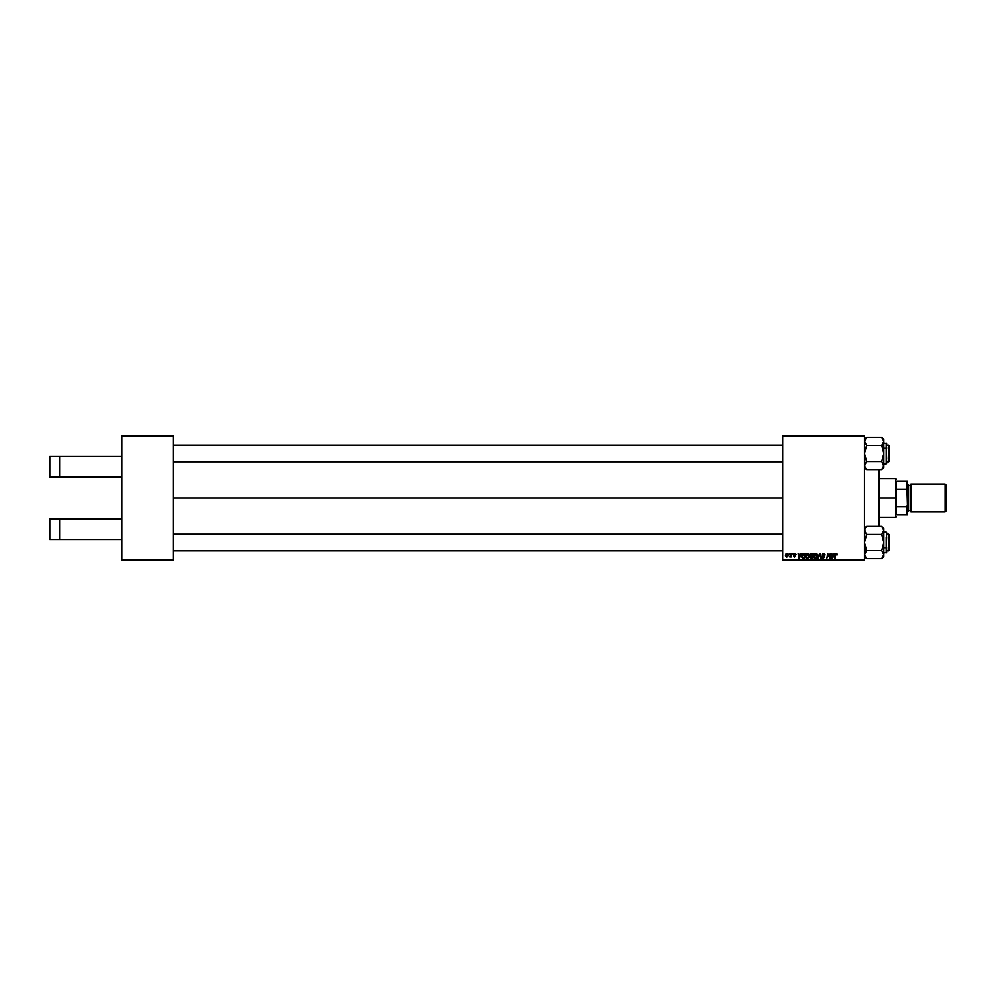 <?xml version="1.0" encoding="UTF-8"?>
<svg xmlns="http://www.w3.org/2000/svg" width="996" height="996" viewBox="0 0 996 996"><rect width="100%" height="100%" fill="white"/><g stroke="black" fill="none" stroke-linecap="round" stroke-linejoin="round"><path stroke-width="1.49" d="M173.105 498L782.719 498L173.105 498M121.848 518.779L121.848 436.348L173.105 436.348L173.105 559.652L121.848 559.652L121.848 477.221L59.611 477.221L121.848 477.221L121.848 435.65L173.105 435.65L121.848 435.65L121.848 436.348L173.105 436.348L173.105 435.65L173.105 560.35L173.105 559.652L121.848 559.652L121.848 518.779L49.8 518.779L49.8 539.558L59.611 539.558L59.611 518.779L59.611 539.558L121.848 539.558L49.8 539.558L49.8 518.779L121.848 518.779M121.848 560.35L121.848 559.652L121.848 560.35L173.105 560.35L121.848 560.35M782.719 560.35L864.453 560.35L864.453 559.652L782.719 559.652L782.719 436.348L864.453 436.348L864.453 559.652L864.453 435.65L782.719 435.65L864.453 435.65L864.453 436.348L782.719 436.348L782.719 435.65L782.719 559.652L864.453 559.652L864.453 560.35L782.719 560.35L782.719 559.652L782.719 560.35M791.272 553.415L789.641 556.876L790.799 556.216L791.185 556.951L791.783 553.415L789.641 556.876L790.799 556.216L791.185 556.951L791.783 553.415L790.675 556.951M792.729 553.415L793.127 554.112L792.729 553.415M803.262 553.502L801.867 555.058L801.78 557.162L804.569 558.27L805.391 553.415L803.174 553.539L801.668 556.278L802.739 558.208L804.569 558.27L805.391 553.415L804.569 558.27L802.739 558.208L801.668 556.278M809.412 555.743L808.752 557.598L809.412 555.457L807.756 553.353L806.835 553.627L805.702 555.444L806.025 557.635L807.519 558.32L809.063 557.113L809.325 554.71L807.843 553.353M817.479 555.457L816.807 557.598L817.479 555.457L815.811 553.353L814.89 553.627L813.769 555.444L814.081 557.635L815.587 558.32L817.118 557.113L817.38 554.71L815.911 553.353M823.904 556.64L823.256 557.76L824.09 557.075L823.256 557.76L824.09 557.075L823.256 557.76L824.09 557.075L823.256 557.76L822.323 556.876L823.256 557.76L822.323 556.876L823.256 557.76L822.323 556.876L823.256 557.76L824.09 557.075L822.073 554.784L823.592 553.353L822.186 554.212L822.323 555.619L824.09 557.013L823.169 557.76L821.825 556.814L822.684 558.246L824.588 557.175L822.758 554.237L825.086 554.685L823.592 553.353L825.099 554.996L823.592 553.353L822.073 554.784L824.09 557.075L823.256 557.76L821.825 556.814L823.231 558.333L824.588 557.038L822.584 554.735L823.568 553.925L824.588 555.058M837.375 554.423L836.789 553.415L835.532 553.788L835.109 558.27L835.843 554.237L837.375 554.535L836.391 553.353L835.196 554.71L835.109 558.27L835.694 554.834L836.354 553.925L837.337 554.872L836.354 553.925L834.598 558.27L835.196 554.71L836.391 553.353L837.375 554.423L836.391 553.353L837.375 554.423L836.391 553.353L837.375 554.423L836.391 553.353L835.196 554.71M834.312 553.415L833.714 554.747L831.996 554.747L831.324 553.415L831.996 558.27L834.86 553.415L833.714 554.747L831.996 554.747L831.324 553.415L831.996 558.27L834.86 553.415L832.606 558.27L831.834 553.415M827.9 555.432L826.892 558.27L827.713 553.415L829.643 557.523L830.315 553.415L829.643 557.523L827.713 553.415L826.892 558.27L828.087 554.15L830.004 558.27L830.826 553.415L829.643 557.523L827.713 553.415L826.892 558.27L828.087 554.15L830.004 558.27L830.826 553.415L829.469 558.27M818.09 558.27L819.658 553.415L817.542 558.27L819.907 554.112L821.04 558.27L820.306 553.415L817.542 558.27L819.907 554.112L821.04 558.27L820.306 553.415L820.542 558.27M811.503 553.415L810.209 554.374L810.084 557.436L812.624 558.27L813.446 553.415L811.503 553.415L813.446 553.415L811.503 553.415L810.109 554.921L810.719 555.905L810.047 557.088L810.719 558.183L812.624 558.27L813.446 553.415L812.624 558.27L810.719 558.183L810.047 557.088L810.719 555.905L810.109 554.921L811.503 553.415M801.133 553.415L800.535 554.747L798.804 554.747L798.145 553.415L798.804 558.27L801.668 553.415L800.535 554.747L798.804 554.747L798.145 553.415L798.804 558.27L801.668 553.415L799.415 558.27L798.643 553.415M796.128 554.548L795.406 553.427L794.098 553.614L793.8 554.722L795.182 556.129L793.488 555.942L793.812 556.739L795.667 556.204L794.447 553.925L796.128 554.548L794.92 553.353L793.737 554.374L795.132 555.793L794.659 556.565L793.488 555.942L794.634 557.013L795.692 556.005L794.235 554.336L794.895 553.801L796.128 554.61L794.895 553.801L794.235 554.336L795.692 556.005L794.634 557.013L793.488 555.942L794.659 556.565L795.132 555.793L793.737 554.374L794.92 553.353L796.128 554.548M789.33 553.415L789.728 554.112L789.33 553.415M787.052 553.353L785.844 554.112L785.757 556.54L787.039 556.963L788.06 555.893L788.197 554.249L787.052 553.353L788.259 554.76L787.052 553.353L788.259 554.76L787.052 553.353L785.483 555.531L786.666 557.013L788.259 554.76M832.37 557.735L833.44 555.307L832.345 557.436M832.245 556.527L832.071 555.307L833.44 555.307L832.071 555.307L832.245 556.527M836.864 554.399L835.694 554.834L836.354 553.925L835.694 554.834L836.354 553.925L835.694 554.834L836.354 553.925L835.694 554.834L836.354 553.925L835.694 554.834L836.354 553.925L835.694 554.834L836.354 553.925L836.864 554.61M828.809 556.44L828.074 554.15M829.257 556.204L829.643 557.523L829.805 556.378M824.501 554.411L823.568 553.925L824.601 554.897L823.568 553.925L822.584 554.735L824.588 557.175M823.468 553.925L822.708 555.158L824.588 557.038L823.231 558.333L822.323 556.764M823.568 553.925L822.708 555.158L824.588 557.038L823.231 558.333L821.825 557.063M822.708 555.158L824.588 557.038L823.231 558.333M823.032 556.142L822.073 554.784L823.032 556.142L822.073 554.784L823.592 553.353M820.069 555.382L819.907 554.112L820.069 555.382M817.255 554.361L817.455 555.083M816.185 558.134L815.475 558.333M815.811 553.353L813.695 556.166L815.276 558.333M813.981 554.747L814.355 554.125M816.421 557.225L815.388 557.76L814.205 556.229L815.388 557.76L816.421 557.225L815.251 557.76L816.496 557.125L816.969 555.432L816.421 557.225L816.957 555.17L816.035 553.95L814.242 556.652M814.653 557.461L814.205 556.229M816.944 555.905L816.558 557.038M811.391 558.27L810.047 557.088L810.719 555.905L810.109 554.921M810.047 557.088L810.719 558.183L810.047 557.088L810.719 555.905M811.404 554.013L810.607 554.946L811.491 555.619L810.694 555.332L812.562 555.619L810.607 554.946L811.491 555.619L810.607 554.946L811.404 554.013L810.607 554.946M810.545 557.063L811.653 556.191L810.582 556.789L812.213 557.698L810.545 557.063L811.354 557.698M812.462 556.191L812.213 557.698L812.462 556.191L811.653 556.191L812.462 556.191M812.836 553.988L812.562 555.619L812.836 553.988L811.902 553.988L812.836 553.988M809.2 554.361L809.399 555.083M808.752 557.598L807.42 558.333M807.756 553.353L805.64 556.166L807.221 558.333M805.64 556.166L805.702 555.457M805.839 554.971L806.299 554.125M808.354 557.225L807.333 557.76L806.138 556.229L807.333 557.76L808.354 557.225L807.196 557.76L808.503 557.038L808.901 555.158L807.358 553.988M806.598 557.461L806.175 556.652M806.598 554.598L807.719 553.925L808.914 555.432L807.719 553.925L808.341 554.125L806.138 556.229M808.889 555.905L808.503 557.038M799.128 557.138L800.261 555.307L799.589 556.752M799.053 556.527L798.879 555.307L800.261 555.307L798.879 555.307L799.053 556.527M803.361 558.27L802.739 558.208M803.075 553.577L803.946 553.415M802.178 556.316L802.788 557.623L802.203 555.818L802.788 557.623L802.178 556.316L804.78 553.988L804.158 557.698L803.262 557.698M802.203 555.818L803.76 554M795.468 554.062L795.63 554.672L794.895 553.801L795.63 554.672L794.895 553.801L795.63 554.672L794.895 553.801L794.235 554.336L795.692 556.005L794.634 557.013L793.488 555.942M794.895 553.801L794.347 554.648L795.692 556.005L794.634 557.013L795.692 556.005L794.634 557.013L795.692 556.005L794.833 554.984L795.692 556.005M793.986 555.88L795.182 556.079L793.737 554.374L794.92 553.353L793.986 555.021L793.737 554.374M794.584 556.565L795.132 555.793L794.335 555.27M790.152 556.44L791.011 554.834L790.027 556.428M790.65 556.005L790.924 555.282M785.495 555.345L786.479 557.001M786.429 556.515L786.006 555.258L786.354 556.465M787.624 555.644L787.288 556.278M785.993 555.395L786.902 553.813L787.612 554.15L787.052 553.801L785.993 555.531L787.052 553.801L787.749 554.809L786.678 556.565L785.993 555.531L786.678 556.565M804.133 553.988L804.78 553.988L804.158 557.698L803.423 557.698M49.8 456.442L121.848 456.442L59.611 456.442L59.611 477.221L49.8 477.221L59.611 477.221L59.611 456.442L49.8 456.442L49.8 477.221L49.8 456.442M879.655 526.448L879.655 469.552L879.655 526.448M879.007 469.552L879.007 526.448L879.007 469.552M864.453 527.096L865.96 527.096L864.453 527.096M865.96 468.904L864.453 468.904L865.96 468.904M888.706 550.85L889.391 550.166L889.391 534.927L888.706 534.23L888.706 550.85L888.706 534.23L886.627 534.23L889.391 534.927L889.391 550.166L886.627 550.85L888.706 550.85M173.105 550.85L782.719 550.85L173.105 550.85M782.719 534.23L173.105 534.23L782.719 534.23M865.063 556.689L864.615 553.564L866.62 550.589L864.453 554.623L866.62 558.644L865.748 557.685L866.62 558.644L881.697 558.644L866.62 558.644L864.453 554.623L866.62 550.589L881.697 550.589L883.85 554.623L881.697 550.589L866.62 550.589L865.748 551.547L866.62 550.589L864.453 549.518L866.62 550.589L864.453 542.546L866.62 534.491L881.697 534.491L883.85 530.47L883.253 532.536L883.85 528.602L881.697 526.448L866.62 526.448L881.697 526.448L883.85 530.47L883.85 528.602M886.203 537.342L886.203 547.738L886.627 537.554M886.627 532.586L886.203 552.929L886.203 547.738L883.85 547.738L886.203 547.738L886.627 532.574M883.85 556.49L883.85 542.546L881.697 550.589L883.85 554.623L881.697 558.644L883.85 556.49L883.85 530.47L881.697 534.491L883.85 542.546L883.85 530.47L881.697 534.491L866.62 534.491L864.615 531.528L865.063 528.39L864.453 530.47L865.748 533.532L864.615 529.411L865.051 532.536M883.701 529.424L881.697 526.448L883.701 529.424L883.689 531.528M866.62 550.589L864.453 542.546L866.62 534.491L864.453 530.47M865.063 528.39L866.62 526.448L865.063 528.39M883.85 552.929L886.627 552.519L886.627 547.526L886.627 552.494M883.253 532.536L881.697 534.491L883.689 540.43L883.701 544.625L881.697 550.589L883.85 554.623L883.253 552.556M882.568 557.685L883.85 554.623L881.697 558.644M881.697 526.448L882.543 527.37M883.689 555.681L883.701 553.577M865.063 532.536L866.62 534.491M883.701 531.515L883.85 530.47M881.697 534.491L882.568 533.532M882.568 527.407L883.253 528.39M864.615 555.656L865.051 556.689L864.615 555.656M864.615 529.424L865.051 528.403M888.706 461.771L889.391 461.073L889.391 445.835L888.706 445.15L888.706 461.771L888.706 445.15L886.627 445.15L889.391 445.835L889.391 461.073L886.627 461.771L888.706 461.771M782.719 445.15L173.105 445.15L782.719 445.15M173.105 461.771L782.719 461.771L173.105 461.771M864.615 464.472L864.615 466.576L864.615 464.472L866.62 461.509L865.748 462.468L866.62 461.509L864.453 453.454L866.62 445.411L881.697 445.411L883.85 453.454L883.85 446.482L881.697 445.411L883.85 453.454L881.697 461.509L866.62 461.509L881.697 461.509L883.701 464.485L882.568 462.468L883.701 466.589L883.85 441.377L881.697 445.411L866.62 445.411L864.453 441.377L866.62 437.356L881.697 437.356L883.85 441.377L883.85 439.51L881.697 437.356L866.62 437.356L865.051 439.311L864.615 442.436L866.62 445.411L864.453 441.377L864.615 440.344L864.615 442.423L866.62 445.411L864.615 451.375L864.615 455.57L866.62 461.509L864.453 465.53L865.051 463.464M886.627 458.446L886.203 448.262L886.203 458.658M883.85 463.85L886.203 463.85L886.203 448.262L883.85 448.262L886.203 448.262L886.203 443.071L886.627 463.414M881.697 445.411L883.85 446.482L883.701 440.344L882.568 438.315L883.85 441.377L881.697 445.411L883.701 442.436L883.85 439.51M864.453 467.398L866.62 469.552L865.748 468.606L866.62 469.552L881.697 469.552L866.62 469.552L864.615 466.576L864.615 464.485L865.051 467.597M881.697 469.552L883.85 467.398L883.85 465.53L881.697 469.552L883.85 465.53L883.85 453.454L881.697 461.509L883.689 464.472L881.697 461.509M886.627 443.506L886.627 444.453M886.627 448.959L886.627 447.515M881.697 437.356L883.253 439.311M883.701 464.485L883.701 466.576L883.701 464.485M883.85 467.398L883.85 465.53M865.748 468.593L864.615 466.576M883.253 443.457L883.85 441.377L883.253 443.457M864.615 440.319L865.051 443.444L864.453 441.377L865.748 438.315M883.701 466.576L883.253 467.597M864.615 440.332L865.063 439.311L864.615 440.332M865.063 443.457L864.615 442.436M864.615 464.485L864.453 465.53M866.62 461.509L865.748 462.468M896.325 481.379L896.325 489.434L896.325 481.379L906.709 481.379L896.325 481.379M896.325 498L896.325 489.434L896.325 506.566L896.325 498L895.628 498L896.325 498M879.692 478.603L895.628 478.603L895.628 498L895.628 478.603L896.325 479.3M879.692 498L895.628 498L879.692 498M896.325 514.621L896.325 506.566L896.325 514.621L907.406 514.621L907.406 504.922L906.709 506.566L896.325 506.566L906.709 506.566L906.709 514.621L907.406 504.922L907.406 514.621L896.325 514.621M879.692 517.397L895.628 517.397L895.628 498L895.628 517.397L896.325 516.7M907.406 481.379L906.709 481.379L907.406 504.922L907.406 481.379L907.406 491.078L906.709 489.434L906.709 481.379L907.406 481.379M896.325 489.434L906.709 489.434L896.325 489.434M945.092 511.857L946.2 510.749L946.2 485.251L945.092 484.143L945.092 511.857L945.092 484.143L910.867 484.143L910.867 511.857L945.092 511.857L910.867 511.857L910.867 484.143L945.092 484.143L946.2 485.251L946.2 510.749L945.092 511.857M907.406 511.857L908.103 511.16L908.103 484.84L907.406 484.143L908.103 484.84L908.103 511.16L907.406 511.857M910.182 510.475A0.697 0.697 0 0 1 910.867 511.16A0.697 0.697 0 0 0 910.182 510.475L910.182 485.525L908.103 485.525L910.182 485.525A0.697 0.697 0 0 0 910.867 484.84A0.697 0.697 0 0 1 910.182 485.525L910.182 510.475L908.103 510.475L910.182 510.475M883.85 532.15L886.203 532.15M864.453 556.49L866.62 558.644M866.62 526.448L864.453 528.602M883.85 443.071L886.627 443.481M864.453 439.51L866.62 437.356"/></g></svg>
